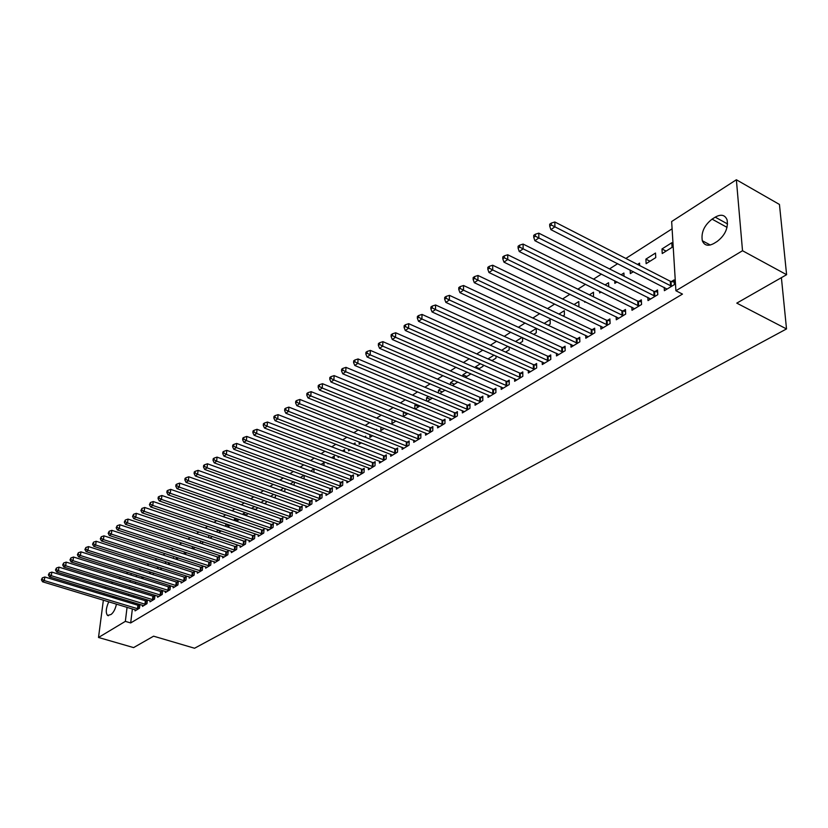 <?xml version="1.0" encoding="UTF-8"?>
<svg xmlns="http://www.w3.org/2000/svg" width="828" height="828" viewBox="0 0 828 828"><rect width="100%" height="100%" fill="white"/><g stroke="black" fill="none" stroke-linecap="round" stroke-linejoin="round"><path stroke-width="1.24" d="M672.098 228.807L625.844 258.45M617.688 263.677L609.532 268.903M601.438 274.089L593.552 279.139M585.531 284.273L577.903 289.169M569.954 294.261L562.574 298.991M554.688 304.042L547.546 308.616M539.742 313.615L532.828 318.045M525.087 323.003L518.4 327.288M510.721 332.214L504.252 336.354M496.634 341.229L490.383 345.245M482.827 350.078L476.773 353.96M469.29 358.762L463.432 362.509M456 367.27L450.339 370.903M442.97 375.622L437.484 379.131M430.177 383.819L424.878 387.214M417.622 391.861L412.499 395.142M405.296 399.758L400.338 402.936M393.196 407.511L388.404 410.584M381.315 415.118L376.678 418.099M369.65 422.601L365.158 425.468M358.193 429.939L353.846 432.723M346.922 437.153L342.73 439.844M335.857 444.243L331.8 446.851M324.99 451.219L321.067 453.723M314.298 458.06L310.51 460.492M303.793 464.798L300.129 467.147M293.464 471.411L289.924 473.678M283.3 477.922L279.885 480.116M273.312 484.328L270.011 486.44M263.48 490.621L260.292 492.66M253.813 496.81L250.739 498.787M244.301 502.906L241.331 504.811M234.945 508.909L232.078 510.741M225.733 514.809L222.97 516.579M216.667 520.615L213.997 522.323M207.745 526.329L205.168 527.985M198.958 531.959L196.484 533.553M190.316 537.507L187.925 539.038M181.798 542.961L179.49 544.441M173.404 548.333L171.189 549.761M165.145 553.632L163.012 554.998M156.999 558.848L154.95 560.163M148.988 563.982L147.011 565.245M141.081 569.043L139.187 570.264M671.653 221.531L736.371 179.759L742.519 250.729L675.907 290.742L671.653 221.531M742.519 250.729L786.6 274.689L779.448 204.454L736.371 179.759M104.897 588.346L105.456 586.99M111.211 583.274L112.887 582.198M118.673 578.451L120.422 577.323M126.249 573.566L128.071 572.386M786.6 274.689L736.785 303.131L786.517 328.933L781.394 277.659M786.517 328.933L194.559 648.241L153.594 636.183L133.598 647.6L98.511 637.477L103.365 600.145M645.892 259.133L646.119 263.677L655.755 257.611L655.507 253.047L645.892 259.133L649.98 261.244M647.848 297.356L648.014 300.585L657.794 294.675L657.535 289.986L654.886 291.591M614.738 280.754L614.842 283.352L617.098 281.934M621.145 274.772L623.898 273.033L624.033 276.231M616.167 316.741L616.28 319.784L625.668 314.102L625.471 309.475L622.925 311.017M584.754 301.464L584.775 302.272L585.489 301.816M589.433 294.82L593.531 292.232L593.469 296.797M585.717 335.361L585.8 338.217L594.814 332.763L594.67 328.199L592.237 329.679M558.993 314.06L564.323 310.686L564.417 315.075L562.999 315.975M556.457 353.235L556.509 355.936L565.172 350.699L565.079 346.197L562.74 347.615M529.744 332.546L536.233 328.447L536.275 332.784L533.729 334.388M528.305 370.426L528.326 372.983L536.668 367.942L536.616 363.502L534.36 364.869M501.633 350.316L507.916 346.342M509.168 346.911L509.179 349.83L505.587 352.097M501.199 386.976L501.188 389.398L509.23 384.544L509.22 380.155L507.046 381.48M479.371 368.584L475.458 366.866L475.448 367.787M475.458 366.866L480.468 363.699M483.076 364.848L483.066 366.266L478.501 369.133M475.086 402.905L475.055 405.213L482.796 400.524L482.827 396.198L480.737 397.471M454.458 384.254L450.577 382.588L450.535 384.72M450.577 382.588L454.054 380.394M457.884 382.039L452.43 385.527M449.904 418.254L449.863 420.448L457.325 415.935L457.398 411.661L455.379 412.893M430.425 399.375L426.575 397.761L426.482 400.99M426.575 397.761L428.614 396.477M427.31 401.332L432.464 398.092M425.613 433.065L425.551 435.155L432.754 430.798L432.858 426.575L430.912 427.765M407.21 413.979L403.391 412.416L403.246 416.474L407.914 413.534M403.391 412.416L404.095 411.971M402.16 447.348L402.097 449.345L409.042 445.143L409.187 440.972L407.304 442.121M380.963 427.124L380.818 430.591L384.233 428.438M379.514 461.144L379.431 463.049L386.148 458.991L386.314 454.872L384.502 455.98M359.238 441.976L359.135 444.232L361.381 442.814M364.579 436.956L365.748 436.211L365.697 437.391M357.624 474.475L357.53 476.297L364.03 472.374L364.216 468.306L362.467 469.383M338.217 456.28L338.155 457.429L339.314 456.704M342.44 450.949L344.593 449.583L344.469 451.726M336.458 487.361L336.354 489.11L342.637 485.311L342.854 481.296L341.157 482.331M321.047 464.467L324.11 462.531L323.924 465.553M315.975 499.833L315.872 501.499L321.947 497.825L322.185 493.861L320.55 494.865M300.367 477.539L303.917 475.293M304.259 475.417L304.021 478.894M296.145 511.901L296.031 513.505L301.92 509.944L302.179 506.032L300.595 506.995M280.361 490.186L283.673 488.096M284.977 488.561L284.791 491.004L283.983 491.501M276.945 523.586L276.821 525.118L282.524 521.671L282.814 517.81L281.272 518.742M260.996 502.43L264.091 500.474M266.274 501.25L266.15 502.72L264.587 503.714M258.326 534.898L258.212 536.378L263.739 533.046L264.039 529.216L262.548 530.127M246.661 514.995L243.09 513.743L243.018 514.561M243.09 513.743L245.119 512.46M248.131 513.515L245.802 515.523M240.286 545.88L240.161 547.298L245.523 544.058L245.844 540.28L244.395 541.16M229.273 525.935L225.733 524.714L225.589 526.287M225.733 524.714L226.758 524.072M227.607 526.981L230.287 525.283M222.784 556.519L222.66 557.886L227.855 554.75L228.197 551.013L226.789 551.862M212.392 536.554L208.884 535.374L208.656 537.641M209.96 538.076L212.454 536.503M205.799 566.849L205.665 568.163L210.716 565.11L211.068 561.425L209.701 562.253M192.438 546.48L192.22 548.633M192.852 548.84L195.17 547.38M189.312 576.868L189.177 578.141L194.073 575.181L194.445 571.527L193.121 572.334M176.457 557.306L176.24 559.293L178.393 557.937M173.29 586.597L173.155 587.828L177.916 584.951L178.299 581.349L177.016 582.125M160.911 567.791L160.777 569.022L162.112 568.174M164.7 563.299L165.755 562.626L165.652 563.599M157.734 596.056L157.599 597.247L162.216 594.452L162.619 590.881L161.367 591.637M148.854 573.318L150.603 572.21L150.417 573.814M142.602 605.247L142.468 606.396L146.96 603.674L147.374 600.155L146.152 600.89M136.454 575.025L136.247 576.702M135.606 582.063L135.409 583.657M134.778 588.956L134.591 590.488M133.96 595.736L133.784 597.195M133.163 602.38L132.987 603.767M132.376 608.901L130.679 622.946L682.469 294.095L675.907 290.742M135.192 609.75L135.057 610.878L139.487 608.197L139.901 604.688L138.711 605.413M141.091 578.223L142.933 577.064M143.161 577.137L142.965 578.803M150.116 600.683L149.982 601.852L154.536 599.099L154.939 595.549L153.708 596.295M153.304 572.914L153.201 573.783L154.153 573.183M156.72 568.339L158.127 567.449L157.982 568.743M165.455 591.368L165.321 592.569L170.009 589.733L170.402 586.152L169.129 586.917M168.633 562.595L168.457 564.189L170.195 563.092M172.804 558.175L173.497 557.741L173.425 558.372M181.239 581.774L181.115 583.026L185.938 580.097L186.31 576.474L185.006 577.271M184.385 551.934L184.168 554.004M184.489 554.108L186.714 552.7M197.499 571.889L197.364 573.193L202.332 570.181L202.694 566.518L201.349 567.335M200.604 540.943L200.376 543.178M201.339 543.499L203.75 541.988M214.224 561.715L214.1 563.061L219.223 559.966L219.565 556.261L218.178 557.099M220.766 531.276L217.246 530.086L217.06 532.011M217.246 530.086L217.785 529.744M218.716 532.57L221.304 530.945M231.467 551.241L231.343 552.638L236.622 549.44L236.953 545.683L235.525 546.552M237.895 520.501L234.345 519.27L234.241 520.47M234.345 519.27L235.866 518.318M239.261 519.487L236.632 521.298M249.238 540.436L249.114 541.885L254.558 538.593L254.869 534.795L253.399 535.685M255.552 509.396L251.929 508.547M251.971 508.133L254.527 506.519M257.135 507.44L257.053 508.454L255.127 509.665M267.568 529.289L267.444 530.8L273.054 527.405L273.354 523.555L271.832 524.476M270.59 496.355L273.799 494.337M275.548 494.968L275.403 496.904L274.213 497.659M286.467 517.79L286.353 519.363L292.139 515.854L292.419 511.963L290.856 512.915M290.276 483.914L293.712 481.751M294.54 482.051L293.93 485.249M305.977 505.918L305.874 507.554L311.856 503.931L312.104 499.998L310.49 500.981M310.614 471.06L314.112 468.845L313.895 472.281M326.128 493.654L326.025 495.361L332.204 491.625L332.442 487.63L330.765 488.644M327.96 463.235L327.919 463.866L328.561 463.463M331.655 457.77L334.264 456.114L334.119 458.702M346.953 480.975L346.86 482.755L353.245 478.894L353.452 474.858L351.724 475.914M348.64 449.2L348.557 450.887L350.254 449.821M353.411 444.005L355.077 442.959L354.995 444.626M368.481 467.872L368.388 469.735L374.991 465.74L375.177 461.651L373.387 462.738M370.012 434.628L369.878 437.463L372.704 435.694M375.943 429.773L376.595 429.359L376.564 430.022M390.744 454.313L390.671 456.259L397.502 452.129L397.647 447.989L395.805 449.107M395.898 421.1L392.089 419.558L391.934 423.594L395.97 421.059M413.783 440.268L413.721 442.307L420.8 438.033L420.914 433.841L418.999 435M418.72 406.745L414.88 405.151L414.766 408.887M414.88 405.151L416.246 404.292M415.097 409.022L420.075 405.886M437.65 425.727L437.598 427.869L444.926 423.429L445.019 419.185L443.032 420.396M442.338 391.882L438.467 390.247L438.405 392.938M438.467 390.247L441.21 388.508M439.761 393.507L445.081 390.154M462.376 410.647L462.345 412.903L469.942 408.297L469.993 404.002L467.944 405.254M466.806 376.492L462.904 374.794L462.883 376.336M462.904 374.794L467.137 372.124M470.366 373.531L470.356 374.256L465.346 377.402M488.023 395.008L488.002 397.378L495.889 392.607L495.9 388.249L493.767 389.543M492.163 360.532L488.23 359.052M488.23 358.793L494.057 355.108M496.003 355.978L496.003 358.12L491.915 360.687M514.623 378.779L514.633 381.273L522.82 376.316L522.789 371.907L520.574 373.252M515.554 341.519L522.044 337.42M522.571 337.658L522.603 341.384L519.518 343.33M542.247 361.919L542.278 364.548L550.786 359.404L550.713 354.933L548.415 356.33M544.224 323.396L550.144 319.649L550.216 324.017L548.219 325.269M570.947 344.386L571.01 347.16L579.848 341.819L579.735 337.286L577.344 338.735M574.052 304.538L578.793 301.547L578.907 305.967L578.079 306.484M600.786 326.149L600.89 329.089L610.091 323.531L609.915 318.935L607.431 320.446M599.607 291.228L599.658 292.905L601.128 291.984M605.123 284.904L608.57 282.721L608.715 286.685M631.847 307.157L631.992 310.283L641.565 304.487L641.338 299.829L638.75 301.402M630.16 270.031L630.325 273.613L633.399 271.677M637.508 264.432L639.547 263.138L639.661 265.54M664.191 287.357L664.377 290.69L674.354 284.646L674.075 279.926L671.373 281.572M661.986 248.959L662.245 253.534L672.077 247.344L671.798 242.749L661.986 248.959L666.095 251.112M715.226 217.153C721.105 213.893 725.069 214.845 727.129 220C728.288 228.3 724.945 235.462 717.11 241.486L713.933 243.442C708.219 246.516 704.349 245.606 702.31 240.731C700.974 232.523 704.235 225.319 712.07 219.141L715.226 217.153L727.553 223.953M104.038 594.97L104.224 593.572M130.679 622.946L125.349 621.362L98.511 637.477M116.458 604.098C115.34 609.139 113.519 612.606 111.004 614.511L107.526 615.432C105.518 612.699 105.932 608.145 108.758 601.77M112.411 597.516L114.16 596.595M115.754 597.081L116.562 598.779M131.207 573.38L131 575.056M130.348 580.418L130.151 582.022M129.499 587.331L129.313 588.863M128.671 594.111L128.495 595.57M127.864 600.766L127.688 602.153M127.057 607.297L125.349 621.362M137.5 608.777L137.914 605.268L44.847 576.992L44.298 580.583L138.297 608.922M42.093 579.3L42.311 577.872L41.4 579.786L42.093 579.3L44.298 580.583L42.559 581.784L136.247 610.153M137.914 605.268L139.797 605.568M44.847 576.992L42.311 577.872M41.4 579.786L42.559 581.784M144.952 604.264L145.366 600.735L51.853 572.107L51.326 575.719L145.749 604.419M49.1 574.435L49.307 572.986L48.386 574.922L49.1 574.435L51.326 575.719L49.556 576.94L143.679 605.661M145.366 600.735L147.27 601.045M51.853 572.107L49.307 572.986M48.386 574.922L49.556 576.94M152.507 599.689L152.911 596.139L58.974 567.149L58.446 570.782L153.304 599.845M56.2 569.488L56.407 568.039L55.486 569.985L56.2 569.488L58.446 570.782L56.656 572.024L151.203 601.107M152.911 596.139L154.836 596.45M58.974 567.149L56.407 568.039M55.486 569.985L56.656 572.024M160.166 595.053L160.56 591.482L66.199 562.129L65.671 565.772L160.963 595.208M63.404 564.479L63.621 563.019L62.68 564.986L63.404 564.479L65.671 565.772L63.849 567.035L158.841 596.491M160.56 591.482L162.516 591.803M66.199 562.129L63.621 563.019M62.68 564.986L63.849 567.035M167.939 590.343L168.322 586.762L73.526 557.027L72.999 560.701L168.746 590.499M70.722 559.386L70.929 557.927L69.987 559.904L70.722 559.386L72.999 560.701L71.156 561.974L166.583 591.813M168.322 586.762L170.299 587.083M73.526 557.027L70.929 557.927M69.987 559.904L71.156 561.974M175.815 585.572L176.198 581.97L80.958 551.852L80.44 555.536L176.633 585.727M78.142 554.222L78.349 552.752L77.397 554.75L78.142 554.222L80.44 555.536L78.577 556.84L174.439 587.052M176.198 581.97L178.196 582.291M80.958 551.852L78.349 552.752M77.397 554.75L78.577 556.84M183.816 580.728L184.189 577.106L88.503 546.594L87.996 550.309L184.634 580.894M85.677 548.985L85.884 547.505L84.922 549.513L85.677 548.985L87.996 550.309L86.102 551.624L182.408 582.239M184.189 577.106L186.217 577.437M88.503 546.594L85.884 547.505M84.922 549.513L86.102 551.624M191.93 575.812L192.303 572.169L96.172 541.264L95.665 545L192.748 575.977M93.326 543.665L93.533 542.174L92.56 544.203L93.326 543.665L95.665 545L93.74 546.335L190.492 577.344M192.303 572.169L194.342 572.51M96.172 541.264L93.533 542.174M92.56 544.203L93.74 546.335M200.159 570.834L200.531 567.159L103.945 535.851L103.448 539.608L200.987 570.999M101.088 538.262L101.295 536.761L100.312 538.811L101.088 538.262L103.448 539.608L101.492 540.963L198.699 572.386M200.531 567.159L202.601 567.511M103.945 535.851L101.295 536.761M100.312 538.811L101.492 540.963M208.521 565.772L208.873 562.088L111.842 530.344L111.356 534.122L209.349 565.938M108.975 532.777L109.172 531.265L108.178 533.325L108.975 532.777L111.356 534.122L109.368 535.499L207.021 567.346M208.873 562.088L210.974 562.429M111.842 530.344L109.172 531.265M108.178 533.325L109.368 535.499M216.998 560.639L217.35 556.923L119.863 524.766L119.377 528.564L217.836 560.804M116.986 527.208L117.172 525.687L116.179 527.767L116.986 527.208L119.377 528.564L117.359 529.961L215.477 562.233M217.35 556.923L219.472 557.285M119.863 524.766L117.172 525.687M116.179 527.767L117.359 529.961M225.609 555.422L225.951 551.696L128.009 519.094L127.533 522.913L226.448 555.598M125.111 521.547L125.307 520.025L124.293 522.116L125.111 521.547L127.533 522.913L125.483 524.341L224.057 557.047M225.951 551.696L228.093 552.059M128.009 519.094L125.307 520.025M124.293 522.116L125.483 524.341M234.345 550.134L234.676 546.376L136.289 513.339L135.813 517.179L235.193 550.309M133.37 515.803L133.567 514.271L132.542 516.382L133.37 515.803L135.813 517.179L133.732 518.628L232.761 551.779M234.676 546.376L236.86 546.749M136.289 513.339L133.567 514.271M132.542 516.382L133.732 518.628M243.215 544.762L243.546 540.984L144.693 507.481L144.227 511.352L244.074 544.938M141.764 509.965L141.95 508.423L140.915 510.555L141.764 509.965L144.227 511.352L142.116 512.822L241.6 546.428M243.546 540.984L245.75 541.357M144.693 507.481L141.95 508.423M140.915 510.555L142.116 512.822M252.229 539.307L252.54 535.509L153.232 501.54L152.776 505.432L253.089 539.483M150.282 504.035L150.468 502.482L149.423 504.635L150.282 504.035L152.776 505.432L150.624 506.922L250.584 540.995M252.54 535.509L254.776 535.892M153.232 501.54L150.468 502.482M149.423 504.635L150.624 506.922M261.379 533.76L261.689 529.941L161.905 495.506L161.46 499.419L262.238 533.946M158.945 498.011L159.131 496.448L158.251 497.059L158.076 498.622L158.945 498.011L161.46 499.419L159.276 500.93L259.692 535.488M261.689 529.941L263.946 530.334M161.905 495.506L159.131 496.448M158.076 498.622L159.276 500.93M270.673 528.14L270.973 524.3L170.723 489.369L170.278 493.302L271.532 528.326M167.753 491.894L167.929 490.311L167.039 490.932L166.863 492.505L167.753 491.894L170.278 493.302L168.063 494.844L268.955 529.889M270.973 524.3L273.261 524.693M170.723 489.369L167.929 490.311M166.863 492.505L168.063 494.844M280.112 522.427L280.402 518.556L179.686 483.128L179.252 487.092L280.982 522.613M176.695 485.663L176.871 484.08L175.971 484.711L175.795 486.295L176.695 485.663L179.252 487.092L176.995 488.655L278.353 524.196M280.402 518.556L282.721 518.959M179.686 483.128L176.871 484.08M175.795 486.295L176.995 488.655M289.696 516.62L289.976 512.729L188.794 476.783L188.37 480.768L290.576 516.807M185.793 479.34L185.958 477.746L185.048 478.387L184.872 479.981L185.793 479.34L188.37 480.768L186.072 482.362L287.906 518.421M289.976 512.729L292.336 513.143M188.794 476.783L185.958 477.746M184.872 479.981L186.072 482.362M299.446 510.71L299.715 506.798L198.058 470.345L197.633 474.351L300.326 510.907M195.035 472.912L195.201 471.308L194.269 471.95L194.104 473.554L195.035 472.912L197.633 474.351L195.304 475.965L297.614 512.542M299.715 506.798L302.106 507.222M198.058 470.345L195.201 471.308M194.104 473.554L195.304 475.965M309.341 504.718L309.6 500.785L207.466 463.784L207.062 467.82L310.231 504.914M204.433 466.371L204.599 464.756L203.647 465.419L203.491 467.023L204.433 466.371L207.062 467.82L204.692 469.466L307.478 506.581M309.6 500.785L312.032 501.209M207.466 463.784L204.599 464.756M203.491 467.023L204.692 469.466M319.411 498.632L319.649 494.668L217.039 457.118L216.646 461.186L320.301 498.818M213.997 459.716L214.152 458.091L213.189 458.764L213.034 460.389L213.997 459.716L216.646 461.186L214.235 462.852L317.507 500.516M319.649 494.668L322.113 495.103M217.039 457.118L214.152 458.091M213.034 460.389L214.235 462.852M329.637 492.432L329.865 488.448L226.779 450.339L226.396 454.427L330.538 492.629M223.715 452.957L223.87 451.322L222.887 452.005L222.732 453.64L223.715 452.957L226.396 454.427L223.943 456.124L327.691 494.357M329.865 488.448L332.359 488.893M226.779 450.339L223.87 451.322M222.732 453.64L223.943 456.124M340.029 486.139L340.256 482.134L236.684 443.446L236.311 447.555L340.939 486.336M233.61 446.075L233.755 444.429L232.761 445.122L232.606 446.768L233.61 446.075L236.311 447.555L233.817 449.283L338.041 488.085M340.256 482.134L342.782 482.579M236.684 443.446L233.755 444.429M232.606 446.768L233.817 449.283M350.606 479.733L350.813 475.707L246.765 436.428L246.402 440.568L351.517 479.94M243.67 439.078L243.815 437.422L242.801 438.126L242.656 439.782L243.67 439.078L246.402 440.568L243.856 442.328L348.578 481.72M350.813 475.707L353.38 476.172M246.765 436.428L243.815 437.422M242.656 439.782L243.856 442.328M361.35 473.233L361.546 469.165L257.022 429.297L256.659 433.458L362.271 473.44M253.906 431.957L254.051 430.291L253.016 431.005L252.871 432.671L253.906 431.957L256.659 433.458L254.082 435.249L359.28 475.241M361.546 469.165L364.154 469.642M257.022 429.297L254.051 430.291M252.871 432.671L254.082 435.249M372.289 466.609L372.465 462.521L267.454 422.032L267.113 426.223L373.211 466.816M264.318 424.702L264.463 423.025L263.407 423.76L263.273 425.437L264.318 424.702L267.113 426.223L264.484 428.045L370.168 468.658M372.465 462.521L375.115 463.007M267.454 422.032L264.463 423.025M263.273 425.437L264.484 428.045M383.405 459.871L383.571 455.762L278.073 414.642L277.742 418.854L384.327 460.089M274.927 417.333L275.062 415.646L273.996 416.391L273.861 418.068L274.927 417.333L277.742 418.854L275.072 420.707L381.242 461.962M383.571 455.762L386.262 456.259M278.073 414.642L275.062 415.646M273.861 418.068L275.072 420.707M394.718 453.03L394.873 448.89L288.879 407.117L288.568 411.361L395.649 453.247M285.722 409.819L285.846 408.121L284.76 408.877L284.635 410.574L285.722 409.819L288.568 411.361L285.846 413.244L392.503 455.152M394.873 448.89L397.595 449.397M288.879 407.117L285.846 408.121M284.635 410.574L285.846 413.244M406.227 446.054L406.362 441.893L299.891 399.448L299.591 403.722L407.159 446.282M296.714 402.17L296.838 400.462L295.731 401.238L295.606 402.946L296.714 402.17L299.591 403.722L296.817 405.648L403.96 448.217M406.362 441.893L409.135 442.411M299.891 399.448L296.838 400.462M295.606 402.946L296.817 405.648M417.933 438.964L418.057 434.783L311.1 391.654L310.81 395.95L418.885 439.192M307.902 394.387L308.026 392.669L306.898 393.455L306.774 395.173L307.902 394.387L310.81 395.95L307.985 397.906L415.625 441.158M418.057 434.783L420.872 435.311M311.1 391.654L308.026 392.669M306.774 395.173L307.985 397.906M429.856 431.75L429.96 427.538L322.516 383.706L322.237 388.032L430.808 431.978M319.308 386.459L319.411 384.72L318.262 385.527L318.159 387.256L319.308 386.459L322.237 388.032L319.36 390.019L427.486 433.986M429.96 427.538L432.827 428.076M322.516 383.706L319.411 384.72M318.159 387.256L319.36 390.019M441.986 424.402L442.08 420.158L334.139 375.612L333.881 379.959L442.949 424.629M330.921 378.375L331.024 376.636L329.854 377.454L329.741 379.193L330.921 378.375L333.881 379.959L330.952 381.998L439.564 426.679M442.08 420.158L444.988 420.717M334.139 375.612L331.024 376.636M329.741 379.193L330.952 381.998M454.334 416.929L454.417 412.654L345.99 367.363L345.742 371.741L455.307 417.157M342.751 370.147L342.844 368.398L341.654 369.226L341.55 370.975L342.751 370.147L345.742 371.741L342.761 373.811L451.871 419.237M454.417 412.654L457.366 413.224M345.99 367.363L342.844 368.398M341.55 370.975L342.761 373.811M466.92 409.311L466.971 405.016L358.058 358.959L357.831 363.368L467.882 409.549M354.798 361.764L354.891 359.994L353.68 360.842L353.587 362.602L354.798 361.764L357.831 363.368L354.788 365.479L464.384 411.661M466.971 405.016L469.973 405.585M358.058 358.959L354.891 359.994M353.587 362.602L354.788 365.479M479.722 401.559L479.764 397.233L370.364 350.399L370.157 354.839L480.695 401.797M367.094 353.214L367.177 351.434L365.935 352.304L365.852 354.074L367.094 353.214L370.157 354.839L367.052 356.982L477.135 403.95M479.764 397.233L482.817 397.823M370.364 350.399L367.177 351.434M365.852 354.074L367.052 356.982M492.774 393.652L492.784 389.305L382.909 341.664L382.712 346.135L493.757 393.9M379.617 344.5L379.69 342.709L378.427 343.589L378.355 345.379L379.617 344.5L382.712 346.135L379.555 348.329L490.124 396.094M492.784 389.305L495.9 389.905M382.909 341.664L379.69 342.709M378.355 345.379L379.555 348.329M506.063 385.61L506.063 381.222L395.691 332.763L395.515 337.265L507.046 385.858M392.389 335.619L392.451 333.819L391.168 334.709L391.095 336.51L392.389 335.619L395.515 337.265L392.296 339.501L503.352 388.094M506.063 381.222L509.22 381.843M395.691 332.763L392.451 333.819M391.095 336.51L392.296 339.501M519.601 377.402L519.58 372.993L408.732 323.686L408.577 328.219L520.595 377.661M405.409 326.553L405.472 324.742L404.157 325.663L404.095 327.474L405.409 326.553L408.577 328.219L405.285 330.496L516.827 379.938M519.58 372.993L522.799 373.635M408.732 323.686L405.472 324.742M404.095 327.474L405.285 330.496M533.408 369.05L533.356 364.61L422.032 314.433L421.897 318.987L534.402 369.309M418.689 317.31L418.751 315.489L417.405 316.42L417.353 318.252L418.689 317.31L421.897 318.987L418.544 321.316L530.562 371.627M533.356 364.61L536.637 365.262M422.032 314.433L418.751 315.489M417.353 318.252L418.544 321.316M547.474 360.532L547.401 356.061L435.6 304.983L435.487 309.579L548.478 360.791M432.237 307.892L432.288 306.049L430.922 307.002L430.87 308.844L432.237 307.892L435.487 309.579L432.061 311.949L544.565 363.161M547.401 356.061L550.744 356.733M435.6 304.983L432.288 306.049M430.87 308.844L432.061 311.949M561.808 351.848L561.726 347.356L449.438 295.348L449.345 299.974L562.823 352.117M446.064 298.266L446.106 296.424L444.708 297.397L444.667 299.239L446.064 298.266L449.345 299.974L445.857 302.396L558.838 354.529M561.726 347.356L565.12 348.039M449.438 295.348L446.106 296.424M444.667 299.239L445.857 302.396M576.433 342.999L576.319 338.466L463.566 285.515L463.494 290.173L577.458 343.268M460.182 288.454L460.202 286.591L458.784 287.585L458.753 289.448L460.182 288.454L463.494 290.173L459.933 292.636L573.39 345.731M576.319 338.466L579.786 339.169M463.566 285.515L460.202 286.591M458.753 289.448L459.933 292.636M591.347 333.963L591.213 329.409L477.984 275.476L477.942 280.164L592.372 334.243M474.579 278.436L474.599 276.562L473.15 277.577L473.13 279.44L474.579 278.436L477.942 280.164L474.299 282.679L588.222 336.748M591.213 329.409L594.732 330.124M477.984 275.476L474.599 276.562M473.13 279.44L474.299 282.679M606.562 324.752L606.396 320.167L492.712 265.229L492.691 269.949L607.597 325.031M489.286 268.2L489.296 266.316L487.816 267.351L487.806 269.235L489.286 268.2L492.691 269.949L488.975 272.515L603.364 327.598M606.396 320.167L609.988 320.902M492.712 265.229L489.296 266.316M487.806 269.235L488.975 272.515M622.076 315.354L621.89 310.738L507.75 254.765L507.75 259.516L623.122 315.644M504.304 257.756L504.304 255.852L502.793 256.908L502.793 258.812L504.304 257.756L507.75 259.516L503.952 262.145L618.806 318.252M621.89 310.738L625.554 311.494M507.75 254.765L504.304 255.852M502.793 258.812L503.952 262.145M637.922 305.77L637.695 301.113L523.099 244.074L523.13 248.855L638.968 306.06M519.653 247.075L519.642 245.171L518.09 246.247L518.1 248.162L519.653 247.075L523.13 248.855L519.26 251.536L634.558 308.72M637.695 301.113L641.441 301.899M523.099 244.074L519.642 245.171M518.1 248.162L519.26 251.536M654.089 295.979L653.83 291.301L538.79 233.154L538.852 237.967L655.145 296.269M535.323 236.177L535.302 234.252L533.718 235.349L533.739 237.274L535.323 236.177L538.852 237.967L534.888 240.71L650.642 298.991M653.83 291.301L657.649 292.098M538.79 233.154L535.302 234.252M533.739 237.274L534.888 240.71M670.587 285.981L670.307 281.272L554.832 221.987L554.915 226.831L671.653 286.281M551.345 225.03L551.313 223.094L549.688 224.222L549.72 226.158L551.345 225.03L554.915 226.831L550.868 229.635L667.058 289.065M670.307 281.272L674.199 282.1M554.832 221.987L551.313 223.094M549.72 226.158L550.868 229.635M113.229 596.998L116.293 597.93M712.07 219.141L727.046 227.369M138.048 608.89L138.473 605.382M145.5 604.378L145.914 600.859M153.056 599.814L153.459 596.264M160.725 595.177L161.118 591.606M168.498 590.467L168.891 586.886M176.385 585.696L176.768 582.094M184.385 580.852L184.758 577.23M192.5 575.946L192.872 572.303M200.738 570.958L201.1 567.294M209.091 565.907L209.453 562.212M217.578 560.773L217.93 557.058M226.189 555.557L226.53 551.831M234.935 550.268L235.266 546.521M243.805 544.896L244.136 541.129M252.819 539.442L253.14 535.644M261.979 533.905L262.279 530.086M271.274 528.285L271.574 524.445M280.713 522.571L281.002 518.701M290.307 516.765L290.587 512.874M300.057 510.866L300.326 506.953M309.962 504.873L310.221 500.94M320.022 498.777L320.27 494.823M330.258 492.588L330.496 488.603M340.66 486.295L340.877 482.289M351.238 479.898L351.445 475.862M361.991 473.388L362.178 469.331M372.921 466.775L373.107 462.697M384.047 460.047L384.213 455.938M395.36 453.195L395.515 449.066M406.869 446.23L407.014 442.069M418.585 439.14L418.709 434.959M430.508 431.926L430.622 427.714M442.649 424.588L442.742 420.345M455.007 417.105L455.079 412.841M467.582 409.498L467.644 405.202M480.395 401.746L480.437 397.419M493.447 393.849L493.467 389.502M506.736 385.807L506.736 381.429M520.284 377.609L520.263 373.2M534.091 369.257L534.05 364.817M548.167 360.739L548.095 356.268M562.512 352.055L562.419 347.563M577.137 343.206L577.023 338.683M592.051 334.181L591.916 329.627M607.266 324.98L607.1 320.384M622.791 315.582L622.604 310.966M638.636 305.998L638.419 301.34M654.813 296.207L654.555 291.528M671.322 286.219L671.032 281.51M107.526 615.432L108.509 615.721M702.31 240.731L710.279 245.016"/></g></svg>
